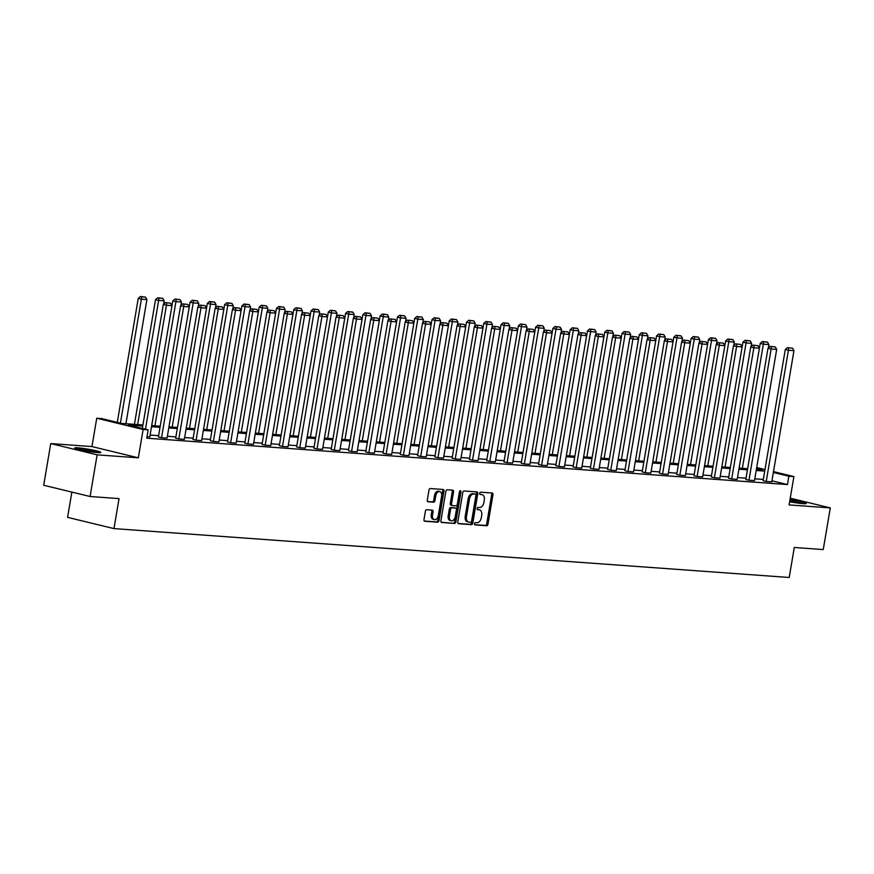<?xml version="1.0" encoding="UTF-8"?>
<svg xmlns="http://www.w3.org/2000/svg" width="874" height="874" viewBox="0 0 874 874"><rect width="100%" height="100%" fill="white"/><g stroke="black" fill="none" stroke-linecap="round" stroke-linejoin="round"><path stroke-width="1.31" d="M474.495 523.701A1.169 0.754 103.6 0 0 475.052 524.903L486.61 525.744A1.661 1.082 103.6 0 0 487.976 524.182L492.958 494.739A1.661 1.082 103.6 0 0 492.259 493.034A1.661 1.082 103.6 0 0 492.138 493.023L480.591 492.182A1.169 0.754 103.6 0 0 480.208 494.476L481.694 494.586A5.331 3.463 103.6 0 1 482.066 494.64A5.331 3.463 103.6 0 1 484.294 500.07L483.879 502.528A5.331 3.463 103.6 0 1 479.509 507.51L478.023 507.401A1.169 0.754 103.6 0 0 477.63 509.684L479.127 509.793A5.331 3.463 103.6 0 1 479.498 509.859A5.331 3.463 103.6 0 1 481.716 515.289L481.301 517.736A5.331 3.463 103.6 0 1 476.942 522.718L475.445 522.619A1.169 0.754 103.6 0 0 474.495 523.701M78.005 447.838A13.23 1.082 -170.4 0 1 92.48 449.979A13.23 1.082 -170.4 0 1 100.827 452.426A13.23 1.082 -170.4 0 1 97.56 452.59A13.23 1.082 -170.4 0 1 83.074 450.449A13.23 1.082 -170.4 0 1 74.738 448.012A13.23 1.082 -170.4 0 1 78.005 447.838M789.987 499.655A13.23 1.082 -170.4 0 1 806.309 503.479A13.23 1.082 -170.4 0 1 803.042 503.642A13.23 1.082 -170.4 0 1 789.637 501.72M50.747 443.588L97.123 454.841L138.332 457.823L91.945 446.57L50.747 443.588L43.7 485.256L90.077 496.508L119.039 498.606L113.97 528.606L789.211 577.485L794.291 547.474L823.253 549.571L830.3 507.903L790.238 498.18M90.077 496.508L97.123 454.841M426.752 509.739A1.661 1.082 103.6 0 0 425.398 511.29L423.999 519.549A1.661 1.082 103.6 0 0 424.688 521.254A1.661 1.082 103.6 0 0 424.808 521.265L437.634 522.193A1.661 1.082 103.6 0 0 438.999 520.642L443.981 491.188A1.661 1.082 103.6 0 0 443.282 489.495A1.661 1.082 103.6 0 0 443.173 489.473L430.336 488.544A1.661 1.082 103.6 0 0 428.981 490.106L427.288 500.081A1.661 1.082 103.6 0 0 427.987 501.785A1.661 1.082 103.6 0 0 428.096 501.796L433.591 502.2A1.661 1.082 103.6 0 0 434.957 500.638L435.787 495.689A4.457 2.895 103.6 0 1 439.753 491.57A4.457 2.895 103.6 0 1 441.61 496.115L438.322 515.496A4.457 2.895 103.6 0 1 434.367 519.615A4.457 2.895 103.6 0 1 432.51 515.081L433.056 511.847A1.661 1.082 103.6 0 0 432.368 510.154A1.661 1.082 103.6 0 0 432.248 510.132L426.752 509.739M773.501 471.632L793.898 476.581L789.102 504.921L830.3 507.903M793.898 476.581L788.851 476.221L773.359 472.463M142.746 426.075L128.292 425.026L148.154 429.844L146.745 438.18L787.441 484.557L788.851 476.221M148.154 429.844L143.118 429.484L96.741 418.231L101.777 418.602L121.65 423.42L142.932 424.961M138.332 457.823L143.118 429.484M457.801 521.996A1.661 1.082 103.6 0 0 458.5 523.701A1.661 1.082 103.6 0 0 458.61 523.712L471.447 524.64A1.661 1.082 103.6 0 0 472.801 523.089L477.783 493.635A1.661 1.082 103.6 0 0 477.095 491.942A1.661 1.082 103.6 0 0 476.975 491.92L464.149 490.991A1.661 1.082 103.6 0 0 462.783 492.554L457.801 521.996M454.535 523.417L441.709 522.488A1.661 1.082 103.6 0 1 441.599 522.477A1.661 1.082 103.6 0 1 440.9 520.773L445.882 491.33A1.661 1.082 103.6 0 1 447.248 489.768L452.732 490.172A1.661 1.082 103.6 0 1 452.852 490.183A1.661 1.082 103.6 0 1 453.54 491.876L451.53 503.828A1.661 1.082 103.6 0 0 452.219 505.522A1.661 1.082 103.6 0 0 452.339 505.543L455.977 505.806A1.661 1.082 103.6 0 0 457.342 504.243L459.44 491.811A1.169 0.754 103.6 0 1 460.969 491.92L455.9 521.865A1.661 1.082 103.6 0 1 454.535 523.417L441.217 522.248M71.865 492.095L67.582 517.353L113.97 528.606M91.945 446.57L96.741 418.231M756.698 467.557L764.979 469.567M756.392 469.36L762.346 469.786L756.556 468.388M154.927 425.824L175.925 301.661L172.79 300.896L151.705 425.594L160.215 426.206M172.2 427.08L193.209 302.907L190.073 302.153L168.977 426.84L177.488 427.462M189.483 428.326L210.481 304.163L207.346 303.398L186.26 428.096L194.76 428.708M206.756 429.582L227.764 305.408L224.629 304.655L203.533 429.342L212.043 429.964M224.039 430.827L245.037 306.665L241.901 305.9L220.816 430.598L229.316 431.21M238.078 431.843L246.599 432.455M255.361 433.089L263.872 433.712M275.867 434.575L296.865 310.412L293.74 309.647L272.644 434.345L281.155 434.957M289.906 435.591L298.427 436.213M310.423 437.076L331.421 312.914L328.285 312.149L307.2 436.847L315.7 437.459M327.695 438.333L348.704 314.159L345.569 313.405L324.473 438.093L332.983 438.715M344.979 439.578L365.977 315.416L362.841 314.651L341.756 439.349L350.256 439.961M359.017 440.594L367.539 441.217M379.534 442.08L400.532 317.918L397.397 317.153L376.312 441.851L384.811 442.463M396.807 443.337L417.805 319.163L414.68 318.409L393.584 443.096L402.095 443.719M410.856 444.353L419.367 444.964M431.363 445.827L452.361 321.665L449.225 320.911L428.14 445.598L436.65 446.21M448.635 447.084L469.644 322.921L466.508 322.156L445.412 446.854L453.923 447.466M465.918 448.329L486.916 324.167L483.781 323.402L462.696 448.1L471.195 448.712M479.957 449.345L488.479 449.968M500.474 450.831L521.472 326.668L518.337 325.904L497.251 450.602L505.751 451.213M517.747 452.087L538.745 327.914L535.62 327.16L514.524 451.847L523.034 452.47M531.796 453.103L540.307 453.715M552.302 454.589L573.3 330.416L570.176 329.662L549.08 454.349L557.59 454.972M569.575 455.835L590.584 331.672L587.448 330.907L566.352 455.605L574.863 456.217M586.858 457.091L607.856 332.918L604.721 332.164L583.635 456.851L592.135 457.473M600.897 458.107L609.418 458.719M621.414 459.593L642.412 335.419L639.276 334.666L618.191 459.353L626.691 459.975M638.686 460.838L659.695 336.676L656.56 335.911L635.464 460.609L643.974 461.221M652.736 461.854L661.247 462.466M673.242 463.34L694.24 339.178L691.115 338.413L670.019 463.111L678.53 463.723M690.526 464.586L711.523 340.423L708.388 339.658L687.303 464.356L695.802 464.968M707.798 465.842L728.796 341.668L725.66 340.915L704.575 465.602L713.086 466.224M721.837 466.858L730.358 467.47M742.354 468.344L763.352 344.17L760.216 343.416L739.131 468.103L747.631 468.726M764.728 471.086L756.207 470.474M747.445 469.841L738.934 469.229M730.172 468.595L721.651 467.972M712.889 467.339L704.378 466.727M695.617 466.093L687.095 465.471M678.333 464.837L669.823 464.225M661.061 463.591L652.539 462.969M643.777 462.335L635.267 461.723M626.505 461.09L617.984 460.467M609.233 459.833L600.711 459.221M591.949 458.588L583.439 457.965M574.677 457.331L566.155 456.72M557.394 456.086L548.883 455.474M540.121 454.83L531.6 454.218M522.838 453.584L514.327 452.972M505.565 452.339L497.044 451.716M488.293 451.082L479.771 450.471M471.01 449.837L462.499 449.214M453.737 448.581L445.216 447.969M436.454 447.335L427.943 446.712M419.181 446.079L410.66 445.467M401.898 444.833L393.387 444.211M384.626 443.577L376.104 442.965M367.353 442.331L358.832 441.709M350.07 441.075L341.559 440.463M332.797 439.83L324.276 439.218M315.514 438.584L307.003 437.961M298.242 437.328L289.72 436.716M280.958 436.082L272.448 435.46M263.686 434.826L255.164 434.214M246.402 433.58L237.892 432.958M229.13 432.324L220.609 431.712M211.858 431.079L203.336 430.456M194.574 429.822L186.064 429.21M177.302 428.577L168.78 427.954M160.018 427.32L151.508 426.709M763.308 479.422L754.797 478.81M746.035 478.176L737.514 477.554M728.763 476.92L720.242 476.308M711.48 475.674L702.969 475.052M694.207 474.418L685.686 473.806M676.924 473.173L668.413 472.561M659.651 471.927L651.13 471.304M642.368 470.671L633.858 470.059M625.096 469.425L616.574 468.803M607.823 468.169L599.302 467.557M590.54 466.924L582.029 466.301M573.268 465.667L564.746 465.055M555.984 464.422L547.474 463.799M538.712 463.165L530.19 462.554M521.428 461.92L512.918 461.297M504.156 460.664L495.634 460.052M486.884 459.418L478.362 458.806M469.6 458.173L461.09 457.55M452.328 456.916L443.806 456.304M435.044 455.671L426.534 455.048M417.772 454.414L409.251 453.803M400.489 453.169L391.978 452.546M383.216 451.913L374.695 451.301M365.933 450.667L357.422 450.044M348.66 449.411L340.139 448.799M331.388 448.165L322.867 447.543M314.105 446.909L305.594 446.297M296.832 445.664L288.311 445.052M279.549 444.407L271.038 443.795M262.276 443.162L253.755 442.55M244.993 441.916L236.483 441.294M227.721 440.66L219.199 440.048M210.448 439.414L201.927 438.792M193.165 438.158L184.654 437.546M175.893 436.913L167.371 436.29M158.609 435.656L150.099 435.044M787.441 484.557L771.95 480.798M170.583 303.191L165.448 302.601L170.583 303.191L171.981 305.638L149.793 436.858L147.007 436.65M187.855 304.436L182.721 303.846L187.855 304.436L189.254 306.894L167.065 438.103L161.526 437.71L183.726 306.49L180.59 305.725L158.391 436.945L161.526 437.71M205.128 305.682L200.004 305.102L205.128 305.682L206.537 308.14L184.348 439.36L178.809 438.956L200.998 307.735L197.863 306.982L175.674 438.191L178.809 438.956M222.411 306.938L217.276 306.348L222.411 306.938L223.81 309.396L201.621 440.605L196.082 440.201L218.271 308.992L215.146 308.227L192.946 439.447L196.082 440.201M239.684 308.183L234.56 307.604L239.684 308.183L241.093 310.641L218.893 441.862L213.365 441.457L235.554 310.237L232.418 309.483L210.23 440.693L213.365 441.457M256.967 309.44L251.832 308.85L256.967 309.44L258.365 311.898L236.177 443.107L230.638 442.703L252.826 311.494L249.702 310.729L227.502 441.949L230.638 442.703M274.239 310.685L269.116 310.106L274.239 310.685L275.649 313.143L253.449 444.363L247.91 443.959L270.11 312.739L266.974 311.985L244.786 443.194L247.91 443.959M291.523 311.942L286.388 311.352L291.523 311.942L292.921 314.389L270.732 445.609L265.193 445.205L287.382 313.995L284.247 313.231L262.058 444.451L265.193 445.205M308.795 313.187L303.66 312.608L308.795 313.187L310.204 315.645L288.005 446.854L282.466 446.461L304.665 315.241L301.53 314.487L279.33 445.696L282.466 446.461M326.068 314.443L320.944 313.853L326.068 314.443L327.477 316.891L305.288 448.111L299.749 447.707L321.938 316.497L318.802 315.733L296.614 446.953L299.749 447.707M343.351 315.689L338.216 315.11L343.351 315.689L344.749 318.147L322.561 449.356L317.022 448.963L339.221 317.743L336.086 316.989L313.886 448.198L317.022 448.963M360.623 316.945L355.5 316.355L360.623 316.945L362.033 319.392L339.833 450.613L334.305 450.208L356.494 318.999L353.358 318.234L331.17 449.454L334.305 450.208M377.907 318.191L372.772 317.601L377.907 318.191L379.305 320.649L357.116 451.858L351.577 451.465L373.766 320.245L370.642 319.48L348.442 450.7L351.577 451.465M395.179 319.436L390.055 318.857L395.179 319.436L396.588 321.894L374.389 453.114L368.85 452.71L391.049 321.49L387.914 320.736L365.725 451.945L368.85 452.71M412.462 320.692L407.328 320.103L412.462 320.692L413.861 323.151L391.672 454.36L386.133 453.967L408.322 322.746L405.186 321.982L382.998 453.202L386.133 453.967M429.735 321.938L424.611 321.359L429.735 321.938L431.144 324.396L408.945 455.616L403.406 455.212L425.605 323.992L422.47 323.238L400.27 454.447L403.406 455.212M447.007 323.194L441.883 322.604L447.007 323.194L448.417 325.652L426.228 456.862L420.689 456.457L442.878 325.248L439.742 324.483L417.553 455.704L420.689 456.457M464.291 324.44L459.156 323.861L464.291 324.44L465.689 326.898L443.5 458.118L437.961 457.714L460.161 326.494L457.026 325.74L434.826 456.949L437.961 457.714M481.563 325.696L476.439 325.106L481.563 325.696L482.972 328.143L460.773 459.363L455.245 458.959L477.433 327.75L474.298 326.985L452.109 458.205L455.245 458.959M498.846 326.942L493.712 326.363L498.846 326.942L500.245 329.4L478.056 460.609L472.517 460.216L494.706 328.995L491.581 328.242L469.382 459.451L472.517 460.216M516.119 328.198L510.995 327.608L516.119 328.198L517.528 330.645L495.329 461.865L489.79 461.461L511.989 330.252L508.854 329.487L486.665 460.707L489.79 461.461M533.402 329.443L528.267 328.864L533.402 329.443L534.801 331.901L512.612 463.111L507.073 462.717L529.262 331.497L526.126 330.743L503.937 461.953L507.073 462.717M550.675 330.7L545.551 330.11L550.675 330.7L552.084 333.147L529.884 464.367L524.345 463.963L546.545 332.754L543.409 331.989L521.21 463.209L524.345 463.963M567.958 331.945L562.823 331.366L567.958 331.945L569.356 334.403L547.168 465.613L541.629 465.219L563.817 333.999L560.682 333.234L538.493 464.455L541.629 465.219M585.23 333.191L580.096 332.612L585.23 333.191L586.64 335.649L564.44 466.869L558.901 466.465L581.101 335.255L577.965 334.491L555.766 465.7L558.901 466.465M602.503 334.447L597.379 333.857L602.503 334.447L603.912 336.905L581.723 468.114L576.184 467.721L598.373 336.501L595.238 335.736L573.049 466.956L576.184 467.721M619.786 335.692L614.651 335.113L619.786 335.692L621.185 338.151L598.996 469.371L593.457 468.967L615.657 337.746L612.521 336.993L590.321 468.202L593.457 468.967M637.059 336.949L631.935 336.359L637.059 336.949L638.468 339.407L616.268 470.616L610.74 470.212L632.929 339.003L629.793 338.238L607.605 469.458L610.74 470.212M654.342 338.194L649.207 337.615L654.342 338.194L655.74 340.652L633.552 471.873L628.013 471.468L650.201 340.248L647.077 339.494L624.877 470.704L628.013 471.468M671.614 339.451L666.491 338.861L671.614 339.451L673.024 341.898L650.824 473.118L645.285 472.714L667.485 341.505L664.349 340.74L642.161 471.96L645.285 472.714M688.898 340.696L683.763 340.117L688.898 340.696L690.296 343.154L668.107 474.374L662.568 473.97L684.757 342.75L681.622 341.996L659.433 473.205L662.568 473.97M706.17 341.952L701.035 341.363L706.17 341.952L707.579 344.4L685.38 475.62L679.841 475.216L702.041 344.006L698.905 343.242L676.705 474.462L679.841 475.216M723.443 343.198L718.319 342.619L723.443 343.198L724.852 345.656L702.663 476.865L697.124 476.472L719.313 345.252L716.177 344.498L693.989 475.707L697.124 476.472M740.726 344.454L735.591 343.864L740.726 344.454L742.124 346.902L719.936 478.122L714.397 477.717L736.596 346.508L733.461 345.743L711.261 476.964L714.397 477.717M757.998 345.7L752.875 345.121L757.998 345.7L759.408 348.158L737.208 479.367L731.68 478.974L753.869 347.754L750.733 347L728.545 478.209L731.68 478.974M775.282 346.956L770.147 346.366L775.282 346.956L776.68 349.403L754.491 480.624L748.952 480.219L771.141 349.01L768.017 348.245L745.817 479.465L748.952 480.219M792.554 348.202L787.43 347.612L792.554 348.202L793.963 350.66L771.764 481.869L766.225 481.476L788.424 350.256L785.289 349.491L763.1 480.711L766.225 481.476M478.602 509.673A5.331 3.463 103.6 0 0 478.242 509.553A5.331 3.463 103.6 0 0 477.87 509.498L479.127 509.793M477.226 509.444L477.87 509.498M481.17 494.455A5.331 3.463 103.6 0 0 480.82 494.334A5.331 3.463 103.6 0 0 480.449 494.28L481.694 494.586M479.804 494.236L480.449 494.28M474.648 524.662L485.354 525.438A1.661 1.082 103.6 0 0 486.72 523.876L491.701 494.433A1.661 1.082 103.6 0 0 491.385 492.969M458.118 523.471L470.19 524.334A1.661 1.082 103.6 0 0 471.556 522.783L476.538 493.329A1.661 1.082 103.6 0 0 476.221 491.865M470.638 522.27A1.169 0.754 103.6 0 0 471.589 521.177L475.959 495.329A1.169 0.754 103.6 0 0 475.39 494.127L473.817 494.007A5.331 3.463 103.6 0 0 469.458 498.999L466.465 516.665A5.331 3.463 103.6 0 0 468.683 522.095A5.331 3.463 103.6 0 0 469.054 522.149L470.638 522.27M474.298 493.865A1.169 0.754 103.6 0 0 474.145 493.821L475.39 494.127M468.683 522.095L467.437 521.789A5.331 3.463 103.6 0 1 465.208 516.359L468.202 498.693A5.331 3.463 103.6 0 1 472.561 493.712L474.145 493.821M452.109 505.489L451.082 505.238A1.661 1.082 103.6 0 1 450.962 505.216A1.661 1.082 103.6 0 1 450.274 503.522L452.295 491.581A1.661 1.082 103.6 0 0 451.978 490.106M453.289 523.111A1.661 1.082 103.6 0 0 454.644 521.559L459.713 491.614A1.169 0.754 103.6 0 0 459.724 491.122M449.433 516.217A4.457 2.895 103.6 0 0 451.29 520.762A4.457 2.895 103.6 0 0 455.245 516.643L456.403 509.804A1.661 1.082 103.6 0 0 455.704 508.111A1.661 1.082 103.6 0 0 455.594 508.089L451.945 507.827A1.661 1.082 103.6 0 0 450.58 509.389L449.433 516.217L448.176 515.911A4.457 2.895 103.6 0 0 450.034 520.456L451.29 520.762M454.567 507.849A1.661 1.082 103.6 0 0 454.447 507.805A1.661 1.082 103.6 0 0 454.338 507.794L455.594 508.089M448.176 515.911L449.334 509.083A1.661 1.082 103.6 0 1 450.7 507.532L454.338 507.794M434.367 519.615L433.111 519.309A4.457 2.895 103.6 0 1 431.253 514.775L431.8 511.541A1.661 1.082 103.6 0 0 431.494 510.077M439.753 491.57L438.497 491.264A4.457 2.895 103.6 0 0 434.542 495.383L435.787 495.689M427.604 501.545L432.335 501.894A1.661 1.082 103.6 0 0 433.701 500.332L434.542 495.383M424.305 521.024L436.377 521.898A1.661 1.082 103.6 0 0 437.743 520.336L442.725 490.882A1.661 1.082 103.6 0 0 442.408 489.418M763.614 341.843L767.481 342.116L762.357 341.537L763.614 341.843L763.352 344.17L768.891 344.575L768.312 347.983M768.891 344.575L767.481 342.116M762.357 341.537L760.216 343.416M793.963 350.66L788.424 350.256L788.676 347.918M785.289 349.491L787.43 347.612M725.07 467.087L746.079 342.925L751.618 343.329L751.039 346.727M746.33 340.587L750.209 340.871L745.074 340.281L746.33 340.587L746.079 342.925L742.944 342.16L721.848 466.858M751.618 343.329L750.209 340.871M745.074 340.281L742.944 342.16M729.058 339.341L732.936 339.615L727.802 339.036L729.058 339.341L728.796 341.668L734.335 342.073L733.756 345.481M734.335 342.073L732.936 339.615M727.802 339.036L725.66 340.915M776.68 349.403L771.141 349.01L771.403 346.672M768.017 348.245L770.147 346.366M759.408 348.158L753.869 347.754L754.131 345.416M750.733 347L752.875 345.121M789.735 501.141A11.449 0.94 -170.4 0 1 795.285 502.047A11.449 0.94 -170.4 0 1 802.146 503.577M803.315 503.664A13.143 1.082 9.6 0 0 795.613 501.971A13.143 1.082 9.6 0 0 789.768 500.999M78.638 449.465A11.449 0.94 -170.4 0 1 89.803 450.995A11.449 0.94 -170.4 0 1 96.664 452.514M97.822 452.601A13.143 1.082 9.6 0 0 90.131 450.908A13.143 1.082 9.6 0 0 77.513 449.17M711.775 338.085L715.653 338.369L710.529 337.779L711.775 338.085L711.523 340.423L717.062 340.827L716.483 344.225M717.062 340.827L715.653 338.369M710.529 337.779L708.388 339.658M742.124 346.902L736.596 346.508L736.848 344.17M733.461 345.743L735.591 343.864M694.502 336.84L698.381 337.113L693.246 336.534L694.502 336.84L694.24 339.178L699.779 339.571L699.211 342.979M699.779 339.571L698.381 337.113M693.246 336.534L691.115 338.413M724.852 345.656L719.313 345.252L719.575 342.914M716.177 344.498L718.319 342.619M655.97 462.084L676.968 337.921L682.507 338.325L681.928 341.723M677.219 335.583L681.097 335.867L675.973 335.288L677.219 335.583L676.968 337.921L673.832 337.156L652.747 461.854M682.507 338.325L681.097 335.867M675.973 335.288L673.832 337.156M707.579 344.4L702.041 344.006L702.292 341.668M698.905 343.242L701.035 341.363M659.946 334.338L663.825 334.622L658.69 334.032L659.946 334.338L659.695 336.676L665.223 337.069L664.655 340.478M665.223 337.069L663.825 334.622M658.69 334.032L656.56 335.911M690.296 343.154L684.757 342.75L685.019 340.423M681.622 341.996L683.763 340.117M642.674 333.081L646.541 333.365L641.418 332.786L642.674 333.081L642.412 335.419L647.951 335.824L647.372 339.221M647.951 335.824L646.541 333.365M641.418 332.786L639.276 334.666M673.024 341.898L667.485 341.505L667.736 339.167M664.349 340.74L666.491 338.861M604.131 458.337L625.139 334.174L630.678 334.567L630.099 337.976M625.391 331.836L629.269 332.12L624.134 331.53L625.391 331.836L625.139 334.174L622.004 333.409L600.908 458.107M630.678 334.567L629.269 332.12M624.134 331.53L622.004 333.409M655.74 340.652L650.201 340.248L650.464 337.921M647.077 339.494L649.207 337.615M608.118 330.591L611.997 330.864L606.862 330.285L608.118 330.591L607.856 332.918L613.395 333.322L612.816 336.719M613.395 333.322L611.997 330.864M606.862 330.285L604.721 332.164M590.835 329.334L594.713 329.618L589.589 329.028L590.835 329.334L590.584 331.672L596.123 332.065L595.544 335.474M596.123 332.065L594.713 329.618M589.589 329.028L587.448 330.907M573.562 328.089L577.441 328.362L572.306 327.783L573.562 328.089L573.3 330.416L578.839 330.82L578.271 334.229M578.839 330.82L577.441 328.362M572.306 327.783L570.176 329.662M535.03 453.333L556.028 329.17L561.567 329.574L560.988 332.972M556.279 326.832L560.158 327.116L555.034 326.526L556.279 326.832L556.028 329.17L552.892 328.406L531.807 453.103M561.567 329.574L560.158 327.116M555.034 326.526L552.892 328.406M539.007 325.587L542.885 325.86L537.75 325.281L539.007 325.587L538.745 327.914L544.284 328.318L543.715 331.727M544.284 328.318L542.885 325.86M537.75 325.281L535.62 327.16M521.734 324.33L525.602 324.615L520.478 324.025L521.734 324.33L521.472 326.668L527.011 327.073L526.432 330.47M527.011 327.073L525.602 324.615M520.478 324.025L518.337 325.904M483.191 449.586L504.2 325.412L509.728 325.816L509.16 329.225M504.451 323.085L508.329 323.358L503.195 322.779L504.451 323.085L504.2 325.412L501.064 324.658L479.968 449.356M509.728 325.816L508.329 323.358M503.195 322.779L501.064 324.658M487.179 321.829L491.057 322.113L485.922 321.523L487.179 321.829L486.916 324.167L492.455 324.571L491.876 327.969M492.455 324.571L491.057 322.113M485.922 321.523L483.781 323.402M469.895 320.583L473.774 320.867L468.65 320.277L469.895 320.583L469.644 322.921L475.183 323.314L474.604 326.723M475.183 323.314L473.774 320.867M468.65 320.277L466.508 322.156M452.623 319.327L456.501 319.611L451.366 319.032L452.623 319.327L452.361 321.665L457.9 322.069L457.321 325.467M457.9 322.069L456.501 319.611M451.366 319.032L449.225 320.911M638.468 339.407L632.929 339.003L633.18 336.665M629.793 338.238L631.935 336.359M621.185 338.151L615.657 337.746L615.908 335.419M612.521 336.993L614.651 335.113M603.912 336.905L598.373 336.501L598.635 334.163M595.238 335.736L597.379 333.857M586.64 335.649L581.101 335.255L581.352 332.918M577.965 334.491L580.096 332.612M569.356 334.403L563.817 333.999L564.08 331.661M560.682 333.234L562.823 331.366M552.084 333.147L546.545 332.754L546.796 330.416M543.409 331.989L545.551 330.11M534.801 331.901L529.262 331.497L529.524 329.159M526.126 330.743L528.267 328.864M517.528 330.645L511.989 330.252L512.24 327.914M508.854 329.487L510.995 327.608M500.245 329.4L494.706 328.995L494.968 326.668M491.581 328.242L493.712 326.363M482.972 328.143L477.433 327.75L477.696 325.412M474.298 326.985L476.439 325.106M414.09 444.582L435.088 320.419L440.627 320.813L440.048 324.221M435.339 318.081L439.218 318.365L434.094 317.775L435.339 318.081L435.088 320.419L431.953 319.655L410.867 444.353M440.627 320.813L439.218 318.365M434.094 317.775L431.953 319.655M465.689 326.898L460.161 326.494L460.412 324.167M457.026 325.74L459.156 323.861M418.067 316.825L421.945 317.109L416.811 316.53L418.067 316.825L417.805 319.163L423.344 319.567L422.776 322.965M423.344 319.567L421.945 317.109M416.811 316.53L414.68 318.409M448.417 325.652L442.878 325.248L443.14 322.91M439.742 324.483L441.883 322.604M400.795 315.58L404.662 315.864L399.538 315.274L400.795 315.58L400.532 317.918L406.071 318.311L405.492 321.719M406.071 318.311L404.662 315.864M399.538 315.274L397.397 317.153M431.144 324.396L425.605 323.992L425.857 321.665M422.47 323.238L424.611 321.359M362.251 440.835L383.26 316.661L388.788 317.065L388.22 320.474M383.511 314.334L387.39 314.607L382.255 314.028L383.511 314.334L383.26 316.661L380.124 315.907L359.028 440.594M388.788 317.065L387.39 314.607M382.255 314.028L380.124 315.907M413.861 323.151L408.322 322.746L408.584 320.408M405.186 321.982L407.328 320.103M366.239 313.078L370.106 313.362L364.982 312.772L366.239 313.078L365.977 315.416L371.516 315.82L370.937 319.218M371.516 315.82L370.106 313.362M364.982 312.772L362.841 314.651M396.588 321.894L391.049 321.49L391.301 319.163M387.914 320.736L390.055 318.857M348.955 311.832L352.834 312.105L347.699 311.526L348.955 311.832L348.704 314.159L354.243 314.564L353.664 317.972M354.243 314.564L352.834 312.105M347.699 311.526L345.569 313.405M379.305 320.649L373.766 320.245L374.028 317.907M370.642 319.48L372.772 317.601M331.683 310.576L335.561 310.86L330.427 310.27L331.683 310.576L331.421 312.914L336.96 313.318L336.381 316.716M336.96 313.318L335.561 310.86M330.427 310.27L328.285 312.149M362.033 319.392L356.494 318.999L356.756 316.661M353.358 318.234L355.5 316.355M293.151 435.831L314.148 311.657L319.687 312.062L319.108 315.47M314.4 309.33L318.278 309.604L313.154 309.025L314.4 309.33L314.148 311.657L311.013 310.904L289.928 435.591M319.687 312.062L318.278 309.604M313.154 309.025L311.013 310.904M297.127 308.074L301.006 308.358L295.871 307.768L297.127 308.074L296.865 310.412L302.404 310.816L301.836 314.214M302.404 310.816L301.006 308.358M295.871 307.768L293.74 309.647M258.595 433.329L279.593 309.167L285.132 309.56L284.553 312.968M279.844 306.829L283.722 307.113L278.598 306.523L279.844 306.829L279.593 309.167L276.457 308.402L255.372 433.1M285.132 309.56L283.722 307.113M278.598 306.523L276.457 308.402M241.311 432.073L262.32 307.91L267.848 308.314L267.28 311.712M262.571 305.572L266.45 305.856L261.315 305.277L262.571 305.572L262.32 307.91L259.185 307.156L238.089 431.843M267.848 308.314L266.45 305.856M261.315 305.277L259.185 307.156M245.299 304.327L249.166 304.611L244.043 304.021L245.299 304.327L245.037 306.665L250.576 307.058L249.997 310.467M250.576 307.058L249.166 304.611M244.043 304.021L241.901 305.9M228.016 303.07L231.894 303.354L226.759 302.775L228.016 303.07L227.764 305.408L233.303 305.813L232.724 309.21M233.303 305.813L231.894 303.354M226.759 302.775L224.629 304.655M210.743 301.825L214.622 302.109L209.487 301.519L210.743 301.825L210.481 304.163L216.02 304.556L215.441 307.965M216.02 304.556L214.622 302.109M209.487 301.519L207.346 303.398M193.46 300.58L197.338 300.853L192.214 300.274L193.46 300.58L193.209 302.907L198.748 303.311L198.169 306.719M198.748 303.311L197.338 300.853M192.214 300.274L190.073 302.153M176.187 299.323L180.066 299.607L174.931 299.017L176.187 299.323L175.925 301.661L181.464 302.054L180.896 305.463M181.464 302.054L180.066 299.607M174.931 299.017L172.79 300.896M137.655 424.578L158.653 300.405L164.192 300.809L163.613 304.218M158.904 298.078L162.782 298.351L157.659 297.772L158.904 298.078L158.653 300.405L155.517 299.651L134.432 424.338M164.192 300.809L162.782 298.351M157.659 297.772L155.517 299.651M344.749 318.147L339.221 317.743L339.473 315.405M336.086 316.989L338.216 315.11M327.477 316.891L321.938 316.497L322.2 314.159M318.802 315.733L320.944 313.853M310.204 315.645L304.665 315.241L304.917 312.903M301.53 314.487L303.66 312.608M292.921 314.389L287.382 313.995L287.644 311.657M284.247 313.231L286.388 311.352M275.649 313.143L270.11 312.739L270.361 310.412M266.974 311.985L269.116 310.106M258.365 311.898L252.826 311.494L253.089 309.156M249.702 310.729L251.832 308.85M241.093 310.641L235.554 310.237L235.805 307.91M232.418 309.483L234.56 307.604M223.81 309.396L218.271 308.992L218.533 306.654M215.146 308.227L217.276 306.348M206.537 308.14L200.998 307.735L201.26 305.408M197.863 306.982L200.004 305.102M189.254 306.894L183.726 306.49L183.977 304.152M180.59 305.725L182.721 303.846M120.404 423.114L141.37 299.159L146.908 299.563L125.911 423.726M141.632 296.821L145.51 297.105L140.375 296.515L141.632 296.821L141.37 299.159L138.245 298.395L117.28 422.361M146.908 299.563L145.51 297.105M140.375 296.515L138.245 298.395M145.477 429.2L166.442 305.244L163.307 304.48L142.342 428.435M171.981 305.638L166.442 305.244L166.705 302.907M163.307 304.48L165.448 302.601M491.701 494.433L492.958 494.739M486.72 523.876L487.976 524.182M485.354 525.438L486.61 525.744M476.538 493.329L477.783 493.635M471.556 522.783L472.801 523.089M470.19 524.334L471.447 524.64M472.561 493.712L473.817 494.007M468.202 498.693L469.458 498.999M465.208 516.359L466.465 516.665M452.295 491.581L453.54 491.876M450.274 503.522L451.53 503.828M459.713 491.614L460.969 491.92M454.644 521.559L455.9 521.865M450.7 507.532L451.945 507.827M449.334 509.083L450.58 509.389M431.8 511.541L433.056 511.847M431.253 514.775L432.51 515.081M433.701 500.332L434.957 500.638M432.335 501.894L433.591 502.2M442.725 490.882L443.981 491.188M437.743 520.336L438.999 520.642M436.377 521.898L437.634 522.193M478.242 509.553L479.498 509.859M480.82 494.334L482.066 494.64M474.221 493.832L475.478 494.138M450.962 505.216L452.219 505.522M454.447 507.805L455.704 508.111"/></g></svg>
